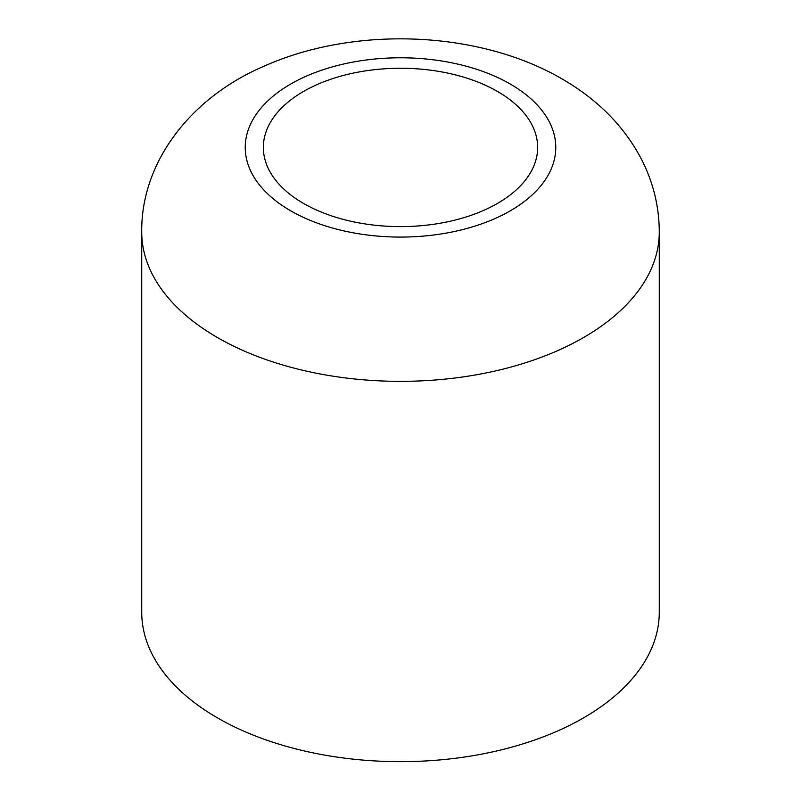 <?xml version="1.0" encoding="UTF-8"?>
<svg xmlns="http://www.w3.org/2000/svg" width="801" height="801" viewBox="0 0 801 801"><rect width="100%" height="100%" fill="white"/><g stroke="black" fill="none" stroke-linecap="round" stroke-linejoin="round"><path stroke-width="1.2" d="M659.273 231.95L659.273 612.264A258.773 149.397 180 0 1 499.524 750.297A258.773 149.397 180 0 1 217.522 717.906A258.773 149.397 180 0 1 141.727 612.264L141.727 231.95A258.773 149.397 180 0 0 217.522 337.591A258.773 149.397 180 0 0 499.524 369.982A258.773 149.397 180 0 0 659.273 231.95C659.213 207.569 653.696 184.17 642.722 161.732C625.531 127.659 598.637 100.055 562.042 78.919C478.638 30.268 354.282 25.732 263.829 66.293C190.328 97.682 140.896 162.603 141.727 231.95M497.481 91.444A137.151 79.179 0 0 0 348.014 74.283A137.151 79.179 0 0 0 263.349 147.434A137.151 79.179 0 0 0 303.519 203.424A137.151 79.179 0 0 0 452.986 220.585A137.151 79.179 0 0 0 537.651 147.434A137.151 79.179 0 0 0 497.481 91.444M290.713 210.823A155.264 89.642 0 0 0 510.287 210.823A155.264 89.642 0 0 0 510.287 84.045A155.264 89.642 0 0 0 290.713 84.045A155.264 89.642 0 0 0 290.713 210.823"/></g></svg>
